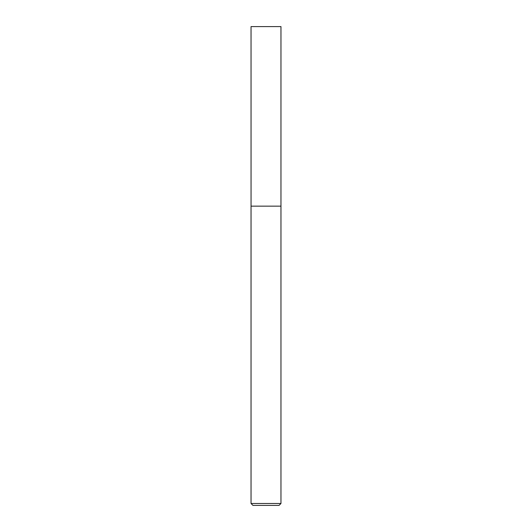 <?xml version="1.0" encoding="UTF-8"?>
<svg xmlns="http://www.w3.org/2000/svg" width="532" height="532" viewBox="0 0 532 532"><rect width="100%" height="100%" fill="white"/><g stroke="black" fill="none" stroke-linecap="round" stroke-linejoin="round"><path stroke-width="0.8" d="M280.963 503.485L251.038 503.485L252.953 505.4L279.047 505.4L280.963 503.485L280.963 26.6L251.038 26.6L251.051 206.15L280.963 206.15M251.038 503.485L251.038 206.15"/></g></svg>
